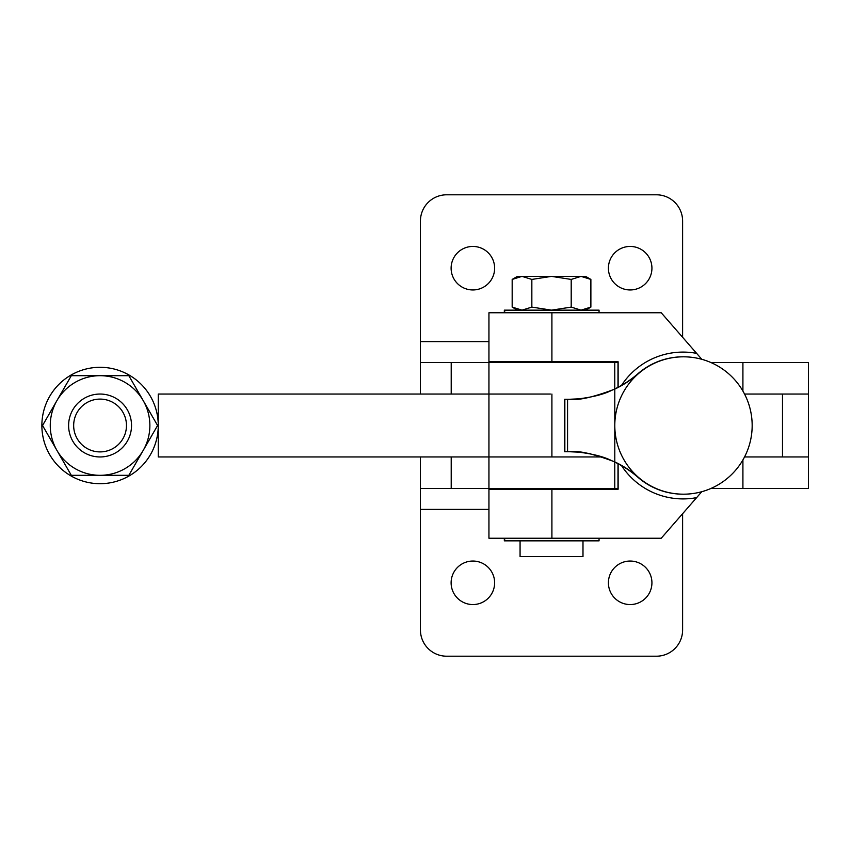 <?xml version="1.0" encoding="UTF-8"?>
<svg xmlns="http://www.w3.org/2000/svg" width="851" height="851" viewBox="0 0 851 851"><rect width="100%" height="100%" fill="white"/><g stroke="black" fill="none" stroke-linecap="round" stroke-linejoin="round"><path stroke-width="1.28" d="M100.067 483.698A58.198 58.198 0 0 0 158.265 425.5A58.198 58.198 0 0 0 100.067 367.302A58.198 58.198 0 0 0 41.869 425.5A58.198 58.198 0 0 0 100.067 483.698M56.932 400.598A49.815 49.815 0 0 0 56.932 450.402L42.55 425.5L71.314 375.685L128.831 375.685L157.584 425.5L143.202 450.402A49.815 49.815 0 0 0 100.067 375.685A49.815 49.815 0 0 0 56.932 400.598M56.932 450.402A49.815 49.815 0 0 0 100.067 475.315L71.314 475.315L56.932 450.402M128.831 475.315L143.202 450.402A49.815 49.815 0 0 1 100.067 475.315L128.831 475.315M617.996 488.421L488.942 488.421L488.942 456.955L602.082 456.955L158.265 456.955L158.265 394.045L488.942 394.045L488.942 362.579L420.437 362.579L420.437 394.045M782.495 456.955L744.54 456.955L808.45 456.955L808.429 394.045L744.54 394.045L782.495 394.045L782.495 456.955M630.176 561.043A21.764 21.764 0 0 0 608.412 582.797A21.764 21.764 0 0 0 630.176 604.561A21.764 21.764 0 0 0 651.93 582.797A21.764 21.764 0 0 0 630.176 561.043M472.869 561.043A21.764 21.764 0 0 0 451.115 582.797A21.764 21.764 0 0 0 472.869 604.561A21.764 21.764 0 0 0 494.633 582.797A21.764 21.764 0 0 0 472.869 561.043M630.176 246.439A21.764 21.764 0 0 1 651.93 268.203A21.764 21.764 0 0 1 630.176 289.957A21.764 21.764 0 0 1 608.412 268.203A21.764 21.764 0 0 1 630.176 246.439M472.869 246.439A21.764 21.764 0 0 1 494.633 268.203A21.764 21.764 0 0 1 472.869 289.957A21.764 21.764 0 0 1 451.115 268.203A21.764 21.764 0 0 1 472.869 246.439M420.437 362.579L420.437 221.005A26.221 26.221 0 0 1 446.658 194.794L656.387 194.794A26.221 26.221 0 0 1 682.608 221.005L682.608 337.283M808.45 394.045L808.45 362.579L711.032 362.579M488.942 488.421L420.437 488.421L420.437 629.995A26.221 26.221 0 0 0 446.658 656.206L656.387 656.206A26.221 26.221 0 0 0 682.608 629.995L682.608 513.717M420.437 488.421L420.437 456.955M808.45 456.955L808.45 488.421L711.032 488.421M550.331 394.045L488.942 394.045L550.331 394.045M617.996 362.579L488.942 362.579M533.513 488.421L533.513 489.208M570.213 488.421L570.213 489.208M570.213 362.579L570.213 361.792M533.513 362.579L533.513 361.792M533.173 489.208L533.173 488.421M533.173 362.579L533.173 361.792M520.067 540.853L520.067 556.586L582.988 556.586L582.988 540.853M701.798 491.697L661.238 538.236L488.942 538.236L488.942 489.208L618.134 489.208L618.134 463.774M621.538 385.365A73.409 73.409 -90 0 1 696.629 353.367L661.238 312.764L488.942 312.764L488.942 361.792L618.134 361.792L618.134 387.226M504.335 312.764L504.335 310.147L599.051 310.147L599.051 312.764M599.051 538.236L599.051 540.853L504.335 540.853L504.335 538.236M504.675 540.853L504.675 538.236M569.702 399.279L564.638 399.279L564.638 451.721L569.702 451.721C578.233 450.37 593.264 453.764 614.794 461.891A104.864 104.864 -90 0 1 638.463 477.379A68.686 68.686 90 0 0 752.167 425.5A68.686 68.686 90 0 0 683.481 356.814L683.066 356.814A68.686 68.686 90 0 0 638.048 373.621L638.463 373.621A104.864 104.864 -90 0 1 614.794 389.109C593.296 397.236 578.265 400.619 569.702 399.279L577.829 398.97C592.892 397.023 592.913 397.023 577.893 398.949L575.606 399.108M683.481 494.186L683.066 494.186A68.686 68.686 90 0 1 638.048 477.379A104.864 104.864 90 0 0 611.763 460.689C603.944 456.721 592.753 453.86 578.212 452.094M683.481 356.814A68.686 68.686 90 0 0 638.463 373.621A68.686 68.686 -90 0 0 614.794 425.5L614.794 461.891M585.605 310.147L590.881 307.105L581.042 310.147L571.202 307.105L571.202 279.426L551.522 276.373L531.843 279.426L522.003 276.373L512.174 279.426L512.174 307.105L522.003 310.147L531.843 307.105L531.843 279.426M571.202 307.105L551.522 310.147L531.843 307.105M590.881 307.105L590.881 279.426L581.042 276.373L571.202 279.426M590.881 279.426L585.605 276.373L517.44 276.373L512.174 279.426M638.048 477.379L638.463 477.379A68.686 68.686 -90 0 1 614.794 425.5L614.794 389.109M578.212 398.906C592.839 397.119 604.019 394.258 611.763 390.311A104.864 104.864 90 0 0 638.048 373.621M569.404 451.721L579.935 452.221C594.147 454.253 594.126 454.253 579.882 452.221L577.999 452.051C593.009 453.977 592.998 453.977 577.946 452.051L569.51 451.721M569.606 399.279L579.882 398.779C594.126 396.747 594.147 396.747 579.935 398.779L569.404 399.279M577.893 452.051C592.913 453.977 592.892 453.977 577.84 452.051C592.892 453.977 592.913 453.977 577.893 452.051L569.479 451.721M577.946 398.949C592.998 397.023 593.009 397.023 577.999 398.949C593.009 397.023 592.998 397.023 577.946 398.949L569.51 399.279M579.882 398.789L579.882 398.779C594.126 396.747 594.147 396.747 579.935 398.779M577.999 398.949L575.702 399.108M577.84 398.949L577.84 398.949C592.892 397.023 592.913 397.023 577.893 398.949M577.999 452.051C593.009 453.977 592.998 453.977 577.946 452.051L577.946 452.051M579.935 452.221C594.147 454.253 594.126 454.253 579.882 452.221L579.882 452.211M696.629 353.367L701.798 359.303M617.996 361.792L617.996 387.301M617.996 463.699L617.996 489.208M100.067 451.902A26.402 26.402 0 0 1 73.665 425.5A26.402 26.402 0 0 1 100.067 399.098A26.402 26.402 0 0 1 126.469 425.5A26.402 26.402 0 0 1 100.067 451.902M100.067 456.955A31.455 31.455 0 0 1 68.612 425.5A31.455 31.455 0 0 1 100.067 394.045A31.455 31.455 0 0 1 131.533 425.5A31.455 31.455 0 0 1 100.067 456.955M420.437 341.602L488.942 341.602M451.211 362.579L451.211 394.045M742.912 362.579L742.912 391.056M420.437 509.398L488.942 509.398M451.211 488.421L451.211 456.955M742.912 488.421L742.912 459.944M614.762 388.928L614.762 362.579M614.762 488.421L614.762 462.072M551.905 361.792L551.905 312.764M551.905 456.955L551.905 394.045M696.629 497.633A73.409 73.409 -90 0 1 621.538 465.635M551.905 538.236L551.905 489.208M488.942 456.955L488.942 394.045M504.675 312.764L504.675 310.147M517.44 310.147L512.174 307.105M564.734 399.279L564.734 451.721M564.841 399.279L564.841 451.721M567.564 399.279L567.564 451.721"/></g></svg>
